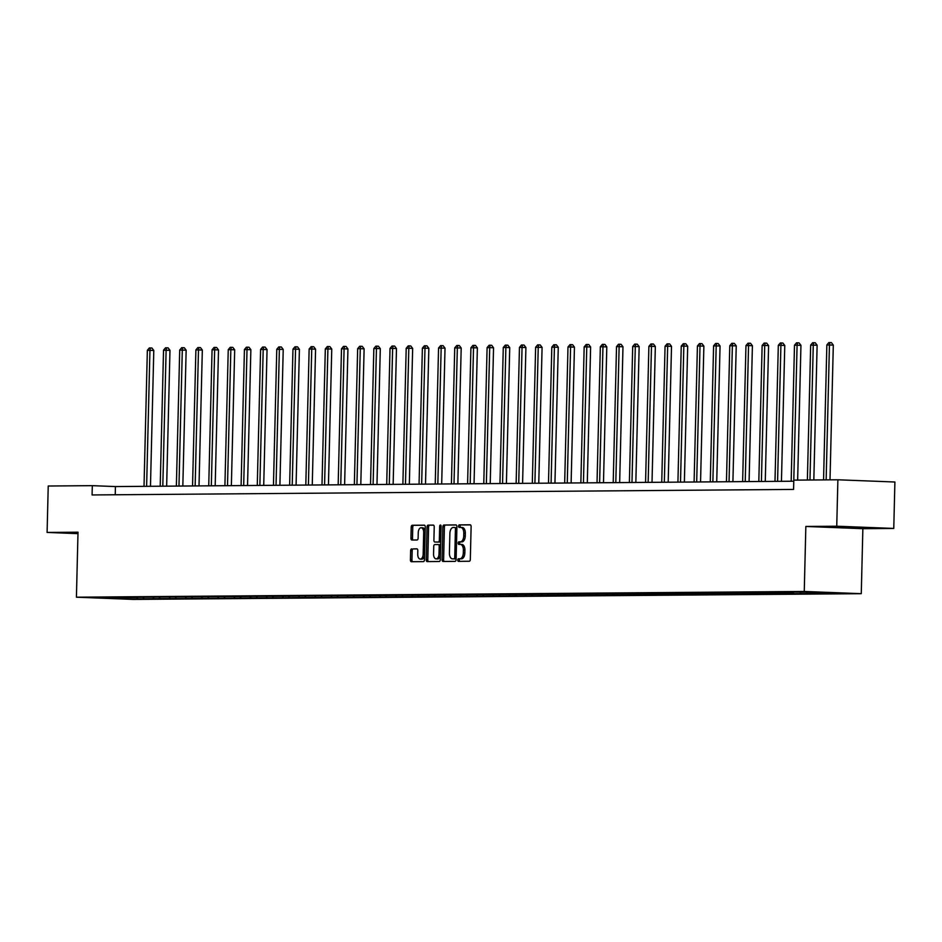 <?xml version="1.0" encoding="UTF-8"?>
<svg xmlns="http://www.w3.org/2000/svg" width="942" height="942" viewBox="0 0 942 942"><rect width="100%" height="100%" fill="white"/><g stroke="black" fill="none" stroke-linecap="round" stroke-linejoin="round"><path stroke-width="1.41" d="M457.765 560.078A1.272 0.707 -87.8 0 0 458.448 561.35L469.257 561.255A1.825 1.013 -87.8 0 0 470.317 559.43L471.118 526.613A1.825 1.013 -87.8 0 0 470.176 524.8L459.331 524.882A1.272 0.707 -87.8 0 0 459.272 527.438L460.673 527.426A5.84 3.25 -87.8 0 1 460.756 527.426A5.84 3.25 -87.8 0 1 463.782 533.243L463.723 535.974A5.84 3.25 -87.8 0 1 460.32 541.827L458.919 541.838A1.272 0.707 -87.8 0 0 458.86 544.394L460.261 544.382A5.84 3.25 -87.8 0 1 460.344 544.382A5.84 3.25 -87.8 0 1 463.37 550.187L463.299 552.919A5.84 3.25 -87.8 0 1 459.908 558.783L458.507 558.794A1.272 0.707 -87.8 0 0 457.765 560.078M460.426 544.394L461.792 544.441A5.84 3.25 -87.8 0 1 461.886 544.441A5.84 3.25 -87.8 0 1 464.912 550.246L464.842 552.989A5.84 3.25 -87.8 0 1 461.45 558.841L460.049 558.853A1.272 0.707 -87.8 0 0 459.755 561.338M470.435 524.871L460.873 524.953A1.272 0.707 -87.8 0 0 460.579 527.426M460.838 527.438L462.216 527.485A5.84 3.25 -87.8 0 1 462.298 527.496A5.84 3.25 -87.8 0 1 465.324 533.302L465.266 536.033A5.84 3.25 -87.8 0 1 461.863 541.885L460.461 541.897A1.272 0.707 -87.8 0 0 460.167 544.382M859.045 527.838L837.297 527.167L859.045 527.838M411.701 548.868A1.825 1.013 -87.8 0 0 410.641 550.693L410.418 559.901A1.825 1.013 -87.8 0 0 411.36 561.715L423.394 561.62A1.825 1.013 -87.8 0 0 424.465 559.795L425.266 526.978A1.825 1.013 -87.8 0 0 424.312 525.165L412.278 525.259A1.825 1.013 -87.8 0 0 411.218 527.084L410.947 538.212A1.825 1.013 -87.8 0 0 411.889 540.025L417.059 539.978A1.825 1.013 -87.8 0 0 418.118 538.153L418.26 532.642A4.875 2.72 -87.8 0 1 421.168 527.744A4.875 2.72 -87.8 0 1 423.7 532.595L423.17 554.202A4.875 2.72 -87.8 0 1 420.262 559.089A4.875 2.72 -87.8 0 1 417.73 554.237L417.812 550.634A1.825 1.013 -87.8 0 0 416.87 548.821A1.825 1.013 -87.8 0 0 416.847 548.821L413.244 548.927A1.825 1.013 -87.8 0 0 412.184 550.752L411.948 559.96A1.825 1.013 -87.8 0 0 412.643 561.703M78.009 532.195L47.1 532.43L48.23 486.013L92.316 485.66L92.081 494.95L793.576 489.416L793.8 480.137L837.885 479.784L836.743 526.213L805.846 526.46L804.256 591.458L76.42 597.193L78.009 532.195M442.069 559.654A1.825 1.013 -87.8 0 0 443.023 561.467A1.825 1.013 -87.8 0 0 443.046 561.467L455.057 561.373A1.825 1.013 -87.8 0 0 456.116 559.536L456.917 526.731A1.825 1.013 -87.8 0 0 455.975 524.918A1.825 1.013 -87.8 0 0 455.952 524.918L443.941 525.012A1.825 1.013 -87.8 0 0 442.87 526.837L442.069 559.654L443.611 559.713A1.825 1.013 -87.8 0 0 444.306 561.456M439.231 561.503L427.221 561.597A1.825 1.013 -87.8 0 0 427.221 561.597A1.825 1.013 -87.8 0 1 426.243 559.772L427.044 526.967A1.825 1.013 -87.8 0 1 428.104 525.13L433.249 525.094A1.825 1.013 -87.8 0 0 433.249 525.094A1.825 1.013 -87.8 0 1 434.227 526.908L433.897 540.213A1.825 1.013 -87.8 0 0 434.839 542.027A1.825 1.013 -87.8 0 0 434.874 542.027L438.277 542.003A1.825 1.013 -87.8 0 0 439.337 540.178L439.678 526.319A1.272 0.707 -87.8 0 1 441.103 526.307L440.291 559.666A1.825 1.013 -87.8 0 1 439.231 561.503M804.256 591.458L861.271 593.684L133.434 599.418L76.42 597.193M143.337 597.817L143.314 598.818L829.042 593.413L841.053 593.06L817.632 592.141L794.012 592.059M143.314 598.818L120.058 598.735L96.637 597.817L108.648 597.463L793.776 592.33M143.066 597.452L143.914 598.547M153.016 597.369L153.876 598.464M159.245 597.322L160.093 598.417M169.195 597.252L170.055 598.335M175.424 597.204L176.272 598.288M185.374 597.122L186.233 598.217M191.603 597.075L192.451 598.158M201.553 596.992L202.412 598.088M207.782 596.945L208.629 598.04M217.732 596.863L218.591 597.958M223.96 596.816L224.808 597.911M233.91 596.733L234.77 597.829M240.139 596.686L240.987 597.781M250.089 596.616L250.937 597.699M256.318 596.557L257.166 597.652M266.268 596.486L267.116 597.581M272.497 596.439L273.345 597.522M282.447 596.357L283.295 597.452M288.676 596.31L289.524 597.405M298.626 596.227L299.474 597.322M304.855 596.18L305.703 597.275M314.805 596.098L315.652 597.193M321.034 596.05L321.881 597.146M330.983 595.968L331.831 597.063M337.212 595.921L338.06 597.016M347.162 595.85L348.01 596.934M353.38 595.791L354.239 596.887M363.341 595.721L364.189 596.816M369.558 595.674L370.418 596.757M379.52 595.591L380.368 596.686M385.737 595.544L386.597 596.639M395.699 595.462L396.547 596.557M401.916 595.415L402.776 596.51M411.878 595.332L412.726 596.427M418.095 595.285L418.954 596.38M428.057 595.214L428.904 596.298M434.274 595.156L435.133 596.251M444.235 595.085L445.083 596.168M450.453 595.038L451.312 596.121M460.414 594.955L461.262 596.05M466.631 594.908L467.491 596.003M476.593 594.826L477.441 595.921M482.81 594.779L483.67 595.874M492.772 594.696L493.62 595.791M498.989 594.649L499.849 595.744M508.951 594.567L509.799 595.662M515.168 594.52L516.028 595.615M525.13 594.449L525.977 595.532M531.347 594.39L532.206 595.485M541.309 594.32L542.156 595.415M547.526 594.272L548.385 595.356M557.487 594.19L558.335 595.285M563.705 594.143L564.564 595.238M573.666 594.061L574.514 595.156M579.883 594.013L580.743 595.108M589.845 593.931L590.693 595.026M596.062 593.884L596.922 594.979M606.024 593.801L606.872 594.897M612.241 593.754L613.101 594.849M622.203 593.684L623.051 594.767M628.42 593.625L629.28 594.72M638.382 593.554L639.229 594.649M644.599 593.507L645.458 594.59M654.56 593.425L655.408 594.52M660.778 593.378L661.637 594.473M670.739 593.295L671.587 594.39M676.957 593.248L677.816 594.343M686.918 593.166L687.766 594.261M693.135 593.119L693.995 594.214M703.097 593.048L703.945 594.131M709.314 592.989L710.174 594.084M719.276 592.918L720.124 594.013M725.493 592.871L726.353 593.955M735.455 592.789L736.303 593.884M741.672 592.742L742.532 593.837M751.634 592.659L752.481 593.754M757.851 592.612L758.71 593.707M767.812 592.53L768.66 593.625M774.03 592.483L774.889 593.578M783.991 592.4L784.839 593.495M790.208 592.353L791.068 593.448M800.17 592.283L801.018 593.366M806.387 592.224L807.247 593.319M816.349 592.153L817.197 593.248M822.755 592.341L823.426 593.189M805.846 526.46L862.86 528.686L893.77 528.438L836.743 526.213M893.77 528.438L894.9 482.01L837.885 479.784M47.1 532.43L77.974 533.643M862.86 528.686L861.271 593.684M797.65 480.102L800.947 345.349L797.085 345.196L793.765 481.221L115.43 486.567L92.316 485.66M119.787 597.605L120.058 598.735M136.837 597.499L137.697 598.594M115.23 494.762L115.43 486.567M822.849 592.459L822.825 593.46M806.67 592.589L806.646 593.59M790.491 592.718L790.468 593.719M774.312 592.836L774.289 593.849M758.133 592.965L758.11 593.978M741.955 593.095L741.931 594.096M725.776 593.225L725.752 594.225M709.597 593.354L709.573 594.355M693.418 593.484L693.394 594.484M677.239 593.601L677.216 594.614M661.06 593.731L661.037 594.732M644.881 593.86L644.858 594.861M628.703 593.99L628.679 594.991M612.524 594.119L612.5 595.12M596.345 594.249L596.321 595.25M580.166 594.367L580.142 595.379M563.987 594.496L563.964 595.497M547.808 594.626L547.785 595.627M531.629 594.755L531.606 595.756M515.451 594.885L515.427 595.886M499.272 595.003L499.248 596.015M483.093 595.132L483.069 596.133M466.914 595.262L466.891 596.262M450.735 595.391L450.712 596.392M434.556 595.521L434.533 596.522M418.378 595.65L418.354 596.651M402.199 595.768L402.175 596.781M386.02 595.897L385.996 596.898M369.841 596.027L369.817 597.028M353.662 596.156L353.639 597.157M337.483 596.286L337.46 597.287M321.304 596.416L321.281 597.416M305.126 596.533L305.102 597.546M288.947 596.663L288.923 597.664M272.768 596.792L272.744 597.793M256.589 596.922L256.565 597.923M240.41 597.051L240.387 598.052M224.231 597.169L224.208 598.182M208.052 597.299L208.029 598.3M191.874 597.428L191.85 598.429M175.695 597.558L175.671 598.559M159.516 597.687L159.492 598.688M456.234 524.988L445.484 525.071A1.825 1.013 -87.8 0 0 444.412 526.896L443.611 559.713M453.997 558.83A1.272 0.707 -87.8 0 0 454.739 557.546L455.445 528.745A1.272 0.707 -87.8 0 0 454.762 527.473L453.29 527.485A5.84 3.25 -87.8 0 0 449.887 533.349L449.405 553.036A5.84 3.25 -87.8 0 0 452.443 558.841A5.84 3.25 -87.8 0 0 452.525 558.841L455.539 558.889A1.272 0.707 -87.8 0 0 456.152 558.312M456.894 528.109A1.272 0.707 -87.8 0 0 456.305 527.532L456.328 527.532M453.891 558.889A5.84 3.25 -87.8 0 0 453.985 558.9A5.84 3.25 -87.8 0 0 454.068 558.9L452.525 558.841M455.539 558.889L454.068 558.9M433.532 525.165L429.646 525.189A1.825 1.013 -87.8 0 0 428.586 527.025L427.786 559.842A1.825 1.013 -87.8 0 0 428.48 561.585M436.382 542.086L436.405 542.086A1.825 1.013 -87.8 0 0 436.382 542.086A1.825 1.013 -87.8 0 0 436.405 542.086L439.82 542.062A1.825 1.013 -87.8 0 0 440.75 541.085M433.555 554.026A4.875 2.72 -87.8 0 0 436.087 558.877A4.875 2.72 -87.8 0 0 439.007 553.978L439.196 546.372A1.825 1.013 -87.8 0 0 438.242 544.558A1.825 1.013 -87.8 0 0 438.218 544.558L434.804 544.582A1.825 1.013 -87.8 0 0 433.744 546.419L433.555 554.026M436.087 558.877L437.63 558.936A4.875 2.72 -87.8 0 0 440.397 555.462M440.632 545.583A1.825 1.013 -87.8 0 0 439.784 544.617A1.825 1.013 -87.8 0 0 439.761 544.617L439.784 544.617M417.129 548.892L413.244 548.927M420.262 559.089L421.804 559.148A4.875 2.72 -87.8 0 0 424.559 555.674M425.16 531.241A4.875 2.72 -87.8 0 0 422.711 527.803L421.168 527.744M424.571 525.236L413.821 525.318A1.825 1.013 -87.8 0 0 412.761 527.155L412.49 538.271A1.825 1.013 -87.8 0 0 413.173 540.013M830.008 479.855L833.305 345.102L826.852 344.96L823.555 479.902M826.146 479.878L829.443 344.949L829.878 342.582L831.421 342.641L833.305 345.102M826.852 344.96L828.842 342.594L829.878 342.582M813.829 479.973L817.126 345.219L810.673 345.09L807.376 480.031M809.967 480.008L813.264 345.078L813.7 342.711L815.242 342.77L817.126 345.219M810.673 345.09L812.663 342.723L813.7 342.711M794.495 345.219L796.485 342.841L797.521 342.841L797.085 345.196L794.495 345.219L791.174 481.244M797.521 342.841L799.063 342.9L800.947 345.349M781.448 481.315L784.768 345.478L780.906 345.325L778.316 345.349L774.995 481.362M777.586 481.35L780.906 345.325L781.354 342.97L782.884 343.029L784.768 345.478M778.316 345.349L780.306 342.97L781.354 342.97M765.269 481.444L768.59 345.608L764.727 345.455L762.137 345.478L758.816 481.492M761.407 481.48L764.727 345.455L765.175 343.088L766.706 343.147L768.59 345.608M762.137 345.478L764.127 343.1L765.175 343.088M749.09 481.574L752.411 345.738L748.549 345.584L745.958 345.608L742.637 481.621M745.228 481.597L748.549 345.584L748.996 343.218L750.527 343.277L752.411 345.738M745.958 345.608L747.948 343.229L748.996 343.218M732.911 481.703L736.232 345.855L729.779 345.726L726.459 481.751M729.049 481.727L732.37 345.714L732.817 343.347L734.348 343.406L736.232 345.855M729.779 345.726L731.769 343.359L732.817 343.347M716.732 481.821L720.053 345.985L713.6 345.855L710.28 481.88M712.87 481.857L716.191 345.844L716.638 343.477L718.169 343.536L720.053 345.985M713.6 345.855L715.59 343.489L716.638 343.477M700.554 481.951L703.874 346.114L697.421 345.985L694.101 482.01M696.691 481.986L700.012 345.961L700.459 343.606L701.99 343.665L703.874 346.114M697.421 345.985L699.411 343.606L700.459 343.606M684.375 482.08L687.695 346.244L683.833 346.091L681.243 346.114L677.922 482.127M680.513 482.116L683.833 346.091L684.281 343.724L685.811 343.795L687.695 346.244M681.243 346.114L683.233 343.736L684.281 343.724M668.196 482.21L671.516 346.373L667.654 346.22L665.064 346.244L661.743 482.257M664.334 482.245L667.654 346.22L668.102 343.854L669.632 343.912L671.516 346.373M665.064 346.244L667.066 343.865L668.102 343.854M652.017 482.339L655.338 346.503L651.475 346.35L648.885 346.373L645.564 482.386M648.155 482.363L651.475 346.35L651.923 343.983L653.454 344.042L655.338 346.503M648.885 346.373L650.887 343.995L651.923 343.983M635.838 482.469L639.159 346.621L632.706 346.491L629.386 482.516M631.976 482.492L635.297 346.479L635.744 344.113L637.275 344.171L639.159 346.621M632.706 346.491L634.708 344.124L635.744 344.113M619.659 482.587L622.98 346.75L616.527 346.621L613.207 482.645M615.797 482.622L619.129 346.597L619.565 344.242L621.096 344.301L622.98 346.75M616.527 346.621L618.529 344.242L619.565 344.242M603.481 482.716L606.801 346.88L600.348 346.75L597.028 482.775M599.618 482.751L602.951 346.727L603.386 344.372L604.929 344.431L606.801 346.88M600.348 346.75L602.35 344.372L603.386 344.372M587.302 482.846L590.622 347.009L586.772 346.856L584.17 346.88L580.849 482.893M583.439 482.881L586.772 346.856L587.207 344.489L588.75 344.56L590.622 347.009M584.17 346.88L586.171 344.501L587.207 344.489M571.123 482.975L574.443 347.139L570.593 346.986L567.991 347.009L564.67 483.022M567.261 482.999L570.593 346.986L571.029 344.619L572.571 344.678L574.443 347.139M567.991 347.009L569.992 344.631L571.029 344.619M554.944 483.105L558.265 347.268L551.812 347.127L548.491 483.152M551.082 483.128L554.414 347.115L554.85 344.748L556.392 344.807L558.265 347.268M551.812 347.127L553.814 344.76L554.85 344.748M538.765 483.234L542.086 347.386L535.633 347.257L532.312 483.281M534.903 483.258L538.235 347.245L538.671 344.878L540.213 344.937L542.086 347.386M535.633 347.257L537.635 344.89L538.671 344.878M522.586 483.352L525.907 347.516L519.454 347.386L516.134 483.411M518.724 483.387L522.056 347.363L522.492 345.007L524.035 345.066L525.907 347.516M519.454 347.386L521.456 345.007L522.492 345.007M506.407 483.482L509.728 347.645L505.878 347.492L503.275 347.516L499.955 483.529M502.545 483.517L505.878 347.492L506.313 345.137L507.856 345.196L509.728 347.645M503.275 347.516L505.277 345.137L506.313 345.137M490.229 483.611L493.549 347.775L489.699 347.622L487.096 347.645L483.776 483.658M486.366 483.646L489.699 347.622L490.134 345.255L491.677 345.314L493.549 347.775M487.096 347.645L489.098 345.267L490.134 345.255M474.05 483.741L477.37 347.904L473.52 347.751L470.918 347.775L467.597 483.788M470.188 483.764L473.52 347.751L473.956 345.384L475.498 345.443L477.37 347.904M470.918 347.775L472.919 345.396L473.956 345.384M457.871 483.87L461.191 348.022L454.739 347.892L451.418 483.917M454.009 483.894L457.341 347.881L457.777 345.514L459.319 345.573L461.191 348.022M454.739 347.892L456.74 345.526L457.777 345.514M441.692 483.988L445.013 348.151L438.56 348.022L435.239 484.047M437.83 484.023L441.162 348.01L441.598 345.643L443.14 345.702L445.013 348.151M438.56 348.022L440.562 345.655L441.598 345.643M425.513 484.117L428.834 348.281L422.381 348.151L419.06 484.176M421.651 484.153L424.983 348.128L425.419 345.773L426.962 345.832L428.834 348.281M422.381 348.151L424.383 345.773L425.419 345.773M409.334 484.247L412.655 348.41L408.804 348.257L406.202 348.281L402.882 484.294M405.472 484.282L408.804 348.257L409.24 345.891L410.783 345.961L412.655 348.41M406.202 348.281L408.204 345.902L409.24 345.891M393.155 484.376L396.476 348.54L392.626 348.387L390.023 348.41L386.703 484.423M389.293 484.412L392.626 348.387L393.061 346.02L394.604 346.079L396.476 348.54M390.023 348.41L392.025 346.032L393.061 346.02M376.977 484.506L380.297 348.67L376.447 348.516L373.844 348.54L370.524 484.553M373.114 484.529L376.447 348.516L376.882 346.15L378.425 346.209L380.297 348.67M373.844 348.54L375.846 346.161L376.882 346.15M360.798 484.635L364.118 348.787L357.666 348.658L354.345 484.683M356.936 484.659L360.268 348.646L360.704 346.279L362.246 346.338L364.118 348.787M357.666 348.658L359.667 346.291L360.704 346.279M344.619 484.753L347.939 348.917L341.499 348.787L338.166 484.812M340.757 484.789L344.089 348.764L344.525 346.409L346.067 346.468L347.939 348.917M341.499 348.787L343.489 346.409L344.525 346.409M328.44 484.883L331.761 349.046L325.32 348.917L321.987 484.942M324.578 484.918L327.91 348.893L328.346 346.538L329.888 346.597L331.761 349.046M325.32 348.917L327.31 346.538L328.346 346.538M312.261 485.012L315.582 349.176L311.731 349.023L309.141 349.046L305.809 485.059M308.399 485.048L311.731 349.023L312.167 346.656L313.71 346.727L315.582 349.176M309.141 349.046L311.131 346.668L312.167 346.656M296.082 485.142L299.403 349.305L295.553 349.152L292.962 349.176L289.63 485.189M292.22 485.165L295.553 349.152L295.988 346.786L297.531 346.844L299.403 349.305M292.962 349.176L294.952 346.797L295.988 346.786M279.904 485.271L283.224 349.435L276.783 349.294L273.451 485.318M276.041 485.295L279.374 349.282L279.809 346.915L281.352 346.974L283.224 349.435M276.783 349.294L278.773 346.927L279.809 346.915M263.725 485.401L267.045 349.553L260.604 349.423L257.272 485.448M259.862 485.424L263.195 349.411L263.63 347.045L265.173 347.103L267.045 349.553M260.604 349.423L262.594 347.056L263.63 347.045M247.546 485.519L250.866 349.682L244.425 349.553L241.093 485.577M243.684 485.554L247.016 349.529L247.452 347.174L248.994 347.233L250.866 349.682M244.425 349.553L246.415 347.174L247.452 347.174M231.367 485.648L234.688 349.812L230.837 349.659L228.247 349.682L224.914 485.695M227.505 485.683L230.837 349.659L231.273 347.304L232.815 347.363L234.688 349.812M228.247 349.682L230.237 347.304L231.273 347.304M215.188 485.778L218.509 349.941L214.658 349.788L212.068 349.812L208.735 485.825M211.326 485.813L214.658 349.788L215.094 347.421L216.636 347.48L218.509 349.941M212.068 349.812L214.058 347.433L215.094 347.421M199.009 485.907L202.33 350.071L198.479 349.918L195.889 349.941L192.557 485.954M195.147 485.931L198.479 349.918L198.915 347.551L200.458 347.61L202.33 350.071M195.889 349.941L197.879 347.563L198.915 347.551M182.83 486.037L186.151 350.188L179.71 350.059L176.378 486.084M178.968 486.06L182.301 350.047L182.736 347.68L184.279 347.739L186.151 350.188M179.71 350.059L181.7 347.692L182.736 347.68M166.652 486.154L169.972 350.318L163.531 350.188L160.199 486.213M162.801 486.19L166.122 350.165L166.557 347.81L168.1 347.869L169.972 350.318M163.531 350.188L165.521 347.822L166.557 347.81M150.473 486.284L153.793 350.448L147.352 350.318L144.02 486.343M146.622 486.319L149.943 350.294L150.379 347.939L151.921 347.998L153.793 350.448M147.352 350.318L149.342 347.939L150.379 347.939M461.45 558.841L459.908 558.783M464.842 552.989L463.299 552.919M464.912 550.246L463.37 550.187M460.461 541.897L458.919 541.838M461.863 541.885L460.32 541.827M465.266 536.033L463.723 535.974M465.324 533.302L463.782 533.243M460.873 524.953L459.331 524.882M460.049 558.853L458.507 558.794M444.412 526.896L442.87 526.837M445.484 525.071L443.941 525.012M456.163 557.605L454.739 557.546M456.87 528.803L455.445 528.745M427.786 559.842L426.243 559.772M428.586 527.025L427.044 526.967M429.646 525.189L428.104 525.13M439.82 542.062L438.277 542.003M440.762 540.225L439.337 540.178M441.103 526.378L439.678 526.319M440.432 554.037L439.007 553.978M440.609 546.431L439.196 546.372M424.595 554.249L423.17 554.202M425.125 532.654L423.7 532.595M412.49 538.271L410.947 538.212M412.761 527.155L411.218 527.084M413.821 525.318L412.278 525.259M411.948 559.96L410.418 559.901M412.184 550.752L410.641 550.693M461.886 544.441L460.344 544.382M462.298 527.496L460.756 527.426M453.985 558.9L452.443 558.841"/></g></svg>
